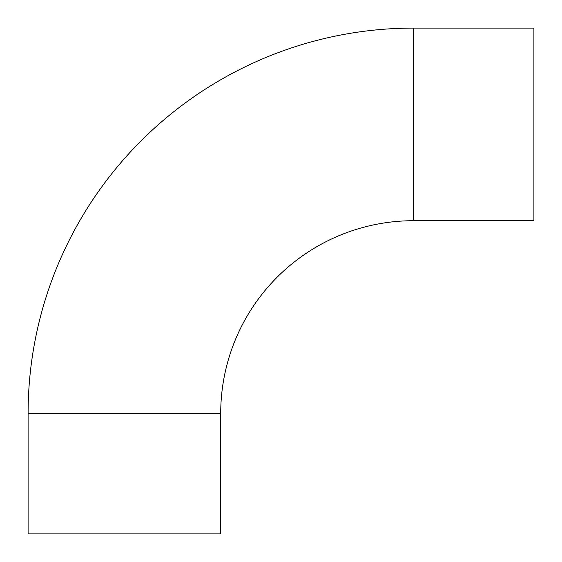 <?xml version="1.0" encoding="UTF-8"?>
<svg xmlns="http://www.w3.org/2000/svg" width="562" height="562" viewBox="0 0 562 562"><rect width="100%" height="100%" fill="white"/><g stroke="black" fill="none" stroke-linecap="round" stroke-linejoin="round"><path stroke-width="0.84" d="M413.477 220.711A192.766 192.766 0 0 0 220.711 413.477L28.1 413.477A385.377 385.377 0 0 1 413.477 28.1L413.477 220.711L533.9 220.711L533.9 28.1L413.477 28.1M28.1 413.477L28.1 533.9L220.711 533.9L220.711 413.477"/></g></svg>
